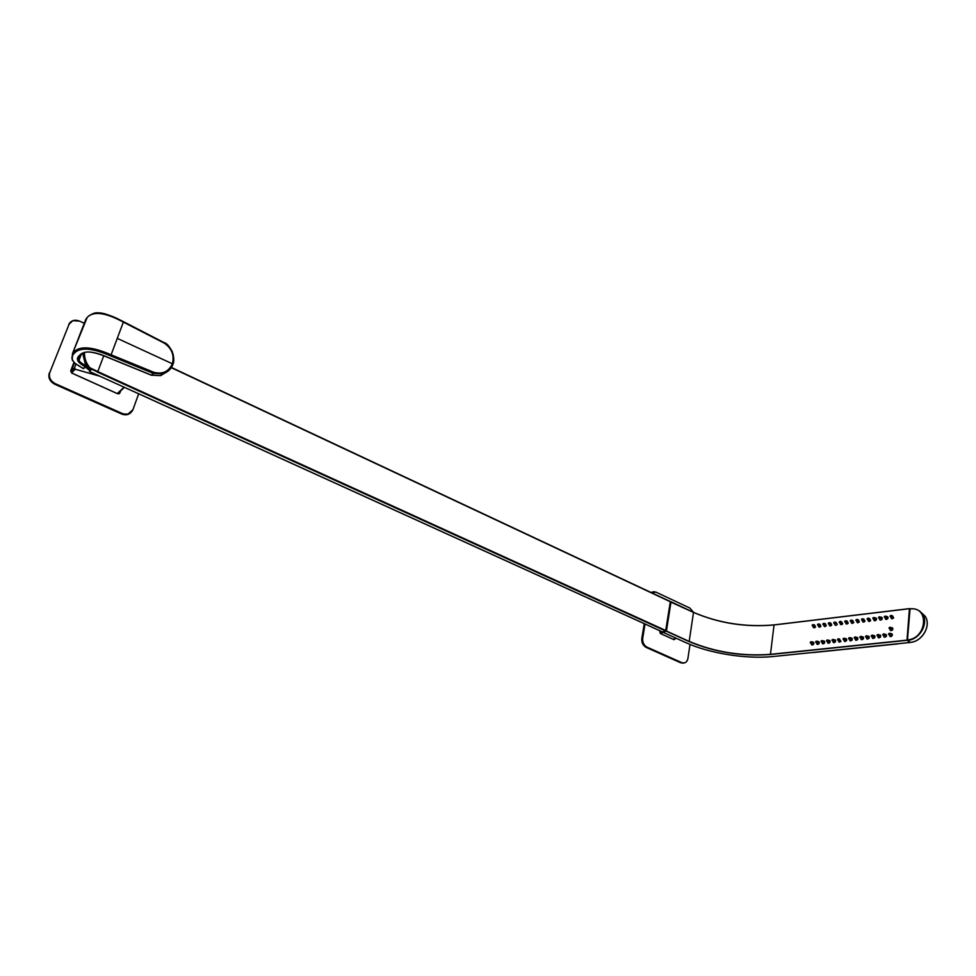 <?xml version="1.0" encoding="UTF-8"?>
<svg xmlns="http://www.w3.org/2000/svg" width="976" height="976" viewBox="0 0 976 976"><rect width="100%" height="100%" fill="white"/><g stroke="black" fill="none" stroke-linecap="round" stroke-linejoin="round"><path stroke-width="1.46" d="M92.537 372.966L92.134 374.028L75.176 369.209L74.566 367.72L75.933 364.219L74.566 367.72L75.176 369.209L71.626 372.954L71.15 371.356L74.566 367.72L71.15 371.356L74.408 362.926L71.15 371.356L71.626 372.954L75.176 369.209L92.134 374.028L92.537 372.966M85.266 367.013L90.109 370.819L85.266 367.013M99.284 376.053L92.134 374.028L99.284 376.053M85.717 365.658L82.692 353.324L85.717 365.634C81.984 363.67 79.739 361.901 78.983 360.303C79.739 361.901 81.984 363.67 85.717 365.634L84.997 366.598L85.717 365.634M79.568 356.35L79.849 358.058M78.239 357.082L78.983 360.29M84.302 368.001L83.192 368.477L85.62 366.634L85.851 365.122M85.949 365.414L82.753 353.275L85.949 365.414M74.81 363.121L72.236 360.034L72.48 353.629L73.102 354.764C71.053 357.216 71.785 360.156 75.323 363.572L83.192 368.477L75.323 363.572C71.785 360.156 71.053 357.216 73.102 354.764L74.322 353.202C80.105 347.005 92.195 347.907 110.569 355.886L153.293 373.369L151.39 375.126L108.861 357.753C93.708 350.982 83.948 350.189 79.544 355.362C75.481 358.668 77.287 362.413 84.997 366.598C77.287 362.413 75.481 358.668 79.544 355.362L80.191 355.398L79.544 355.362C83.948 350.189 93.708 350.982 108.861 357.753L108.726 357.704M78.714 359.314L78.483 358.412M85.986 365.451L85.62 366.634M80.654 354.971L80.191 355.398C78.373 358.985 77.982 360.62 78.983 360.303L81.276 354.361M75.103 363.548L82.948 368.355M80.325 355.349L78.983 360.303M73.725 352.031L74.322 353.202L73.102 354.764L72.48 353.629L73.725 352.031C79.837 345.699 92.293 346.614 111.105 354.788L110.569 355.886C92.195 347.907 80.105 347.005 74.322 353.202L73.725 352.031L72.48 353.629L87.157 317.493C93.318 310.88 105.384 312.43 123.354 322.129L111.105 354.788L153.842 372.295L153.293 373.369L110.569 355.886L111.105 354.788C92.293 346.614 79.837 345.699 73.725 352.031M172.898 364.463C171.056 369.245 167.604 372.393 162.528 373.918L153.293 373.369L153.842 372.295C162.467 374.552 168.653 371.71 172.398 363.78L172.898 364.463C171.056 369.245 167.604 372.393 162.528 373.918C167.677 372.295 171.154 369.062 172.935 364.231L172.398 363.78C168.653 371.71 162.467 374.552 153.842 372.295L111.105 354.788L117.266 338.367L172.398 363.78C174.472 355.13 171.752 348.249 164.249 343.125L123.354 322.129C105.384 312.43 93.318 310.88 87.157 317.493L79.202 336.281L85.888 319.164L87.486 317.139M94.208 313.418C101.772 312.344 111.496 315.102 123.379 321.726L123.464 321.653C112.557 316.151 104.7 313.235 99.918 312.893L96.966 312.784C94.867 312.674 92.098 313.76 88.657 316.029M123.476 321.775L164.371 342.783C172.203 348.212 175.07 355.386 172.959 364.292L173.728 360.144M87.157 317.493L86.034 318.945M85.949 319.054L72.48 353.629M151.292 375.187L160.601 375.662L162.528 373.918L153.293 373.369L151.39 375.126L108.751 357.814L151.28 375.174L160.601 375.662L168.043 371.112L160.601 375.662L151.243 375.065M163.761 373.515L161.931 374.467L163.761 373.515M164.249 342.71L123.488 321.665M84.79 321.982L85.888 319.164M172.398 363.78L117.266 338.367L123.354 322.129L164.249 343.125C171.752 348.249 174.472 355.13 172.398 363.78M89.463 371.49L132.663 391.071L89.463 371.49L91.085 369.819L89.463 371.49M89.072 368.891L91.085 369.819L89.072 368.891L89.646 368.306L665.632 630.984L662.423 631.887L132.455 390.925L662.423 631.887L665.632 630.984L89.487 368.196L89.072 368.891L86.047 365.402L88.914 368.782L89.487 368.196C85.559 363.694 83.619 358.558 83.668 352.8C83.619 358.558 85.559 363.694 89.487 368.196L89.975 367.806C86.095 363.304 84.265 358.192 84.497 352.47C84.265 358.192 86.095 363.304 89.975 367.806L89.072 368.891M171.386 367.525L670.378 601.558L171.288 367.684L670.439 601.802L665.913 630.581L97.795 371.588L103.737 355.837L97.795 371.588L89.975 367.806L97.515 372.112L665.632 630.984L670.353 601.545M909.925 642.513L906.997 640.134L909.498 608.609L774.041 624.969L909.437 608.707L906.997 640.134L770.467 654.323L774.041 624.969C745.603 627.47 718.751 623.286 693.509 612.403L689.178 641.403L666.425 631.033L662.826 632.167L666.303 631.191L689.068 641.561C714.652 652.285 741.797 656.604 770.528 654.506L907.058 640.329L770.528 654.506C741.797 656.604 714.652 652.285 689.068 641.561L666.303 631.191L689.178 641.403C714.7 652.114 741.797 656.421 770.467 654.323L906.997 640.134L909.925 642.513L773.504 656.494C746.408 659.386 709.198 653.408 685.518 642.501L685.542 642.501C709.21 653.395 746.396 659.373 773.48 656.482L909.9 642.501L773.504 656.494C746.396 659.373 709.21 653.395 685.542 642.501L662.789 632.167L685.481 642.464M889.551 634.705C889.502 636.828 890.368 637.169 892.174 635.73C892.601 633.875 891.93 633.29 890.149 633.949M890.027 628.727C889.966 630.886 890.844 631.24 892.686 629.776C893.125 627.885 892.442 627.287 890.624 627.971M883.731 635.339C883.683 637.45 884.561 637.792 886.342 636.352C886.769 634.51 886.098 633.912 884.329 634.583M877.961 635.974C877.912 638.072 878.778 638.402 880.547 636.974C880.974 635.12 880.315 634.534 878.546 635.217M872.215 636.596C872.178 638.682 873.032 639.012 874.789 637.596C875.228 635.742 874.557 635.156 872.8 635.84M866.505 637.218C866.468 639.292 867.322 639.622 869.067 638.206C869.506 636.352 868.847 635.779 867.091 636.462M860.844 637.828C860.808 639.902 861.649 640.232 863.382 638.816C863.809 636.962 863.162 636.389 861.418 637.072M854.329 637.377L854.244 638.084L854.329 637.377L855.574 637.975L854.342 637.365L855.415 636.974L855.574 637.975L854.244 638.084L857.733 639.414L855.574 637.975L855.415 636.974L856.403 637.267L857.733 639.414C856.123 640.805 855.257 640.549 855.135 638.609C855.257 640.549 856.123 640.805 857.733 639.414C858.16 637.572 857.514 636.999 855.769 637.694M849.596 639.06C849.571 641.098 850.401 641.427 852.109 640.024C852.548 638.182 851.889 637.609 850.169 638.304M844.13 638.145L843.069 639.292L843.142 638.572L844.362 639.182L843.142 638.572L844.216 638.194L844.362 639.182L843.069 639.292L846.534 640.622L844.362 639.182L844.216 638.194L845.228 638.487L846.534 640.622C844.96 642.001 844.106 641.744 843.959 639.866C844.106 641.744 844.96 642.001 846.534 640.622C846.961 638.78 846.314 638.206 844.594 638.902M839.787 639.134L838.665 638.792L837.591 639.17L838.823 639.78L837.53 639.902L838.665 638.792L838.823 639.78L837.591 639.17L837.53 639.902L840.97 641.208C839.433 642.586 838.579 642.342 838.421 640.476C838.579 642.342 839.433 642.586 840.97 641.208L838.579 638.743M832.992 640.866C832.955 642.879 833.785 643.196 835.456 641.805C835.883 639.963 835.249 639.402 833.541 640.11M827.587 639.939L826.611 640.366L827.819 640.976L826.55 641.098L827.66 639.975L827.819 640.976L826.611 640.354L826.55 641.098L829.966 642.391L827.819 640.976L827.66 639.975L828.722 640.28L829.966 642.391C828.465 643.745 827.624 643.513 827.428 641.708C827.636 643.526 828.478 643.745 829.966 642.391C830.405 640.549 829.771 639.988 828.063 640.695M822.134 640.537L821.109 641.696L821.17 640.951L822.365 641.561L821.17 640.951L822.219 640.573L822.365 641.561L821.109 641.696L824.525 642.977L822.365 641.561L822.219 640.573L823.28 640.866L824.525 642.977C823.036 644.319 822.195 644.099 821.987 642.306C822.219 644.111 823.061 644.319 824.525 642.977C824.952 641.134 824.317 640.585 822.622 641.293M816.717 641.122L815.753 641.537L816.949 642.147L815.692 642.281L816.79 641.159L816.949 642.147L815.753 641.537L815.692 642.281L819.096 643.55L816.949 642.147L816.79 641.159L817.876 641.464L819.096 643.55C817.632 644.892 816.79 644.685 816.583 642.916C816.79 644.685 817.632 644.892 819.096 643.55C819.535 641.72 818.901 641.159 817.217 641.879M811.337 641.696L810.385 642.11L811.556 642.72L810.385 642.123L810.312 642.867L811.41 641.732L811.556 642.72L810.312 642.867L813.703 644.123L811.556 642.72L811.41 641.732L812.496 642.037L813.703 644.123C812.264 645.465 811.422 645.258 811.202 643.513C811.422 645.258 812.264 645.465 813.703 644.123C814.143 642.306 813.52 641.744 811.837 642.464M891.039 616.881C890.966 618.991 891.832 619.333 893.638 617.881L892.479 615.783M885.256 617.564C885.195 619.662 886.049 619.992 887.843 618.564C888.27 616.747 887.611 616.161 885.866 616.82M879.51 618.235C879.449 620.333 880.303 620.663 882.084 619.235C882.511 617.418 881.853 616.832 880.108 617.491M873.801 618.918C873.74 620.992 874.594 621.322 876.35 619.894C876.79 618.089 876.131 617.503 874.398 618.174M868.128 619.589C868.067 621.651 868.908 621.98 870.665 620.565L869.543 618.479M862.625 618.735L861.527 619.87L861.613 619.174L862.857 619.76L861.601 619.162L862.711 618.784L862.857 619.76L861.527 619.87L865.004 621.224L862.857 619.76L862.711 618.784L863.723 619.101L865.004 621.224C863.394 622.615 862.528 622.359 862.406 620.443C862.528 622.359 863.394 622.615 865.004 621.224L863.894 619.138M857.001 619.406L855.915 620.529L855.989 619.833L857.233 620.419L856.001 619.821L857.087 619.443L857.233 620.419L855.915 620.529L859.38 621.871L857.233 620.419L857.087 619.443L858.124 619.76L859.38 621.871C857.782 623.261 856.928 623.017 856.794 621.126C856.928 623.017 857.782 623.261 859.38 621.871L858.282 619.797M851.292 621.578C851.243 623.615 852.072 623.932 853.78 622.517L852.695 620.455M845.85 620.712L844.862 621.126L846.082 621.724L844.862 621.139L844.789 621.846L845.948 620.76L846.082 621.724L844.789 621.846L848.229 623.164L846.082 621.724L845.948 620.76L847.095 621.114L848.229 623.164C846.68 624.542 845.826 624.311 845.667 622.468C845.826 624.311 846.68 624.542 848.229 623.164L847.156 621.102M840.141 623.188C840.348 624.957 841.214 625.177 842.703 623.81L841.58 621.761L842.703 623.81L840.336 621.358M834.761 623.53C834.712 625.531 835.529 625.836 837.213 624.445L836.151 622.395L837.213 624.445L834.846 622.005M829.393 622.651L828.417 623.066L829.466 622.688L829.612 623.664L828.343 623.786L828.429 623.066L828.343 623.786L831.747 625.091L829.612 623.664L829.466 622.688L830.564 623.005L831.747 625.091C830.259 626.433 829.417 626.226 829.222 624.445C829.429 626.226 830.271 626.433 831.747 625.091L830.783 623.03M823.903 624.811C823.854 626.799 824.671 627.092 826.318 625.714L825.293 623.676L823.964 623.286M818.571 623.92L817.607 624.335L818.791 624.933L817.546 625.067L818.657 623.957L818.791 624.933L817.632 624.347L817.546 625.067L820.926 626.348L818.791 624.933L818.657 623.957L819.852 624.311L820.926 626.348C819.474 627.678 818.644 627.483 818.425 625.738C818.644 627.483 819.474 627.678 820.926 626.348L819.986 624.298M814.509 624.945L813.289 624.591L812.191 625.701L812.264 624.982L813.423 625.555L812.252 624.969L813.289 624.591L813.423 625.555L812.191 625.701L815.57 626.97C814.13 628.3 813.301 628.105 813.069 626.385C813.301 628.105 814.13 628.3 815.57 626.97L814.557 624.933L815.57 626.97L813.215 624.555M693.497 612.33C718.763 623.2 745.615 627.385 774.066 624.896L909.461 608.634M774.139 624.896L909.498 608.609M693.509 612.403L670.427 601.911L693.509 612.403C718.751 623.286 745.603 627.47 774.041 624.969L770.467 654.323C741.797 656.421 714.7 652.114 689.178 641.403L693.509 612.403M693.472 612.306L670.976 601.753L693.436 612.306C718.739 623.188 745.615 627.385 774.09 624.884M666.425 631.033L671.012 601.85L666.425 631.033M670.024 604.803L666.315 628.349L670.024 604.803M910.059 608.817L907.46 639.878L909.852 609.012C929.542 605.779 927.273 638.524 907.46 639.878C927.273 638.524 929.542 605.779 909.852 609.012L910.059 608.817C915.293 608.316 919.355 609.988 922.271 613.819C929.262 622.651 919.904 639.658 907.619 640.378L907.619 640.378C919.904 639.658 929.262 622.651 922.271 613.819L918.806 610.573M923.503 614.807L922.125 613.623L923.503 614.807M921.222 612.538L924.845 615.88C931.836 624.701 922.503 641.671 910.23 642.379L907.619 640.378L910.23 642.379C922.503 641.671 931.836 624.701 924.845 615.88L921.222 612.538M910.376 642.367L910.291 642.403C922.576 641.696 931.885 624.75 924.845 615.88L922.271 613.819C919.331 609.963 915.232 608.28 909.998 608.78M812.849 652.456L812.154 652.529L812.849 652.456M897.969 643.879L813.02 652.578L897.969 643.879M889.112 633.522L889.465 634.278L889.112 633.522M889.038 634.729L889.514 634.778C889.539 636.852 890.417 637.169 892.174 635.73L888.758 633.656L890.002 634.266L888.611 634.339L890.002 634.266L889.844 633.253L888.697 633.631L890.746 633.534L892.174 635.73L889.746 633.204M889.819 634.156L888.697 633.644L889.819 634.156M888.611 634.339L888.709 633.644L888.611 634.339M889.563 627.531L889.929 628.276L889.563 627.531M889.16 627.641L889.075 628.337L889.16 627.641L890.307 627.263L890.454 628.251L889.075 628.337L890.454 628.251L889.173 627.641L891.234 627.556L892.686 629.776L890.21 627.214M889.221 627.653L892.686 629.776C890.881 631.24 889.99 630.899 890.002 628.776L889.49 628.727M883.292 634.156L883.646 634.912L883.292 634.156M882.877 634.266L882.804 634.961L882.877 634.266L884.012 633.888L884.171 634.888L882.804 634.961L884.171 634.888L882.902 634.266L884.939 634.168L886.342 636.352L883.914 633.839M882.938 634.278L886.342 636.352C884.61 637.779 883.731 637.474 883.695 635.425L883.219 635.352M877.497 634.778L877.851 635.535L877.497 634.778M877.424 635.974L877.912 636.071C877.973 638.097 878.851 638.402 880.547 636.974L877.156 634.912L877.021 635.596L878.229 634.51L878.376 635.51L877.021 635.596L878.376 635.51L877.119 634.888L879.156 634.803L880.547 636.974L878.132 634.461M871.751 635.413L872.105 636.157L871.751 635.413M871.666 636.596L872.166 636.718C872.239 638.719 873.117 639.012 874.789 637.596L871.348 635.522L872.471 635.132L872.629 636.132L871.348 635.522L871.275 636.218L872.629 636.132L871.275 636.218L871.373 635.51L873.41 635.425L874.789 637.596L872.373 635.083M866.041 636.023L866.383 636.779L866.041 636.023M865.944 637.206L866.456 637.352C866.542 639.329 867.42 639.609 869.067 638.206L865.639 636.132L865.566 636.852L865.639 636.132L866.749 635.754L866.908 636.755L865.566 636.852L866.908 636.755L865.639 636.132L867.713 636.047L869.067 638.206L866.664 635.705M860.356 636.645L860.698 637.389L860.356 636.645M860.259 637.816L860.783 637.987C860.881 639.939 861.747 640.207 863.382 638.816L859.966 636.742L861.064 636.364L861.222 637.365L859.966 636.755L859.893 637.462L861.222 637.365L859.893 637.462L859.978 636.755L862.04 636.657L863.382 638.816L860.978 636.328M854.72 637.255L855.049 637.999L854.72 637.255M854.378 637.377L855.33 636.938M849.108 637.865L849.437 638.609L849.108 637.865M848.998 639.036L849.535 639.243C849.669 641.147 850.523 641.403 852.109 640.024L848.717 637.962L849.803 637.584L849.95 638.585L848.644 638.694L848.73 637.975L848.644 638.694L849.95 638.585L848.73 637.975L850.791 637.877L852.109 640.024L849.718 637.548M843.532 638.463L843.862 639.207L843.532 638.463M837.981 639.06L838.311 639.805L837.981 639.06M832.467 639.658L832.796 640.402L832.467 639.658M832.357 640.817L832.906 641.098C833.077 642.928 833.931 643.16 835.456 641.805L832.138 639.78L832.016 640.5L833.15 639.39L833.297 640.378L832.016 640.5L833.297 640.378L832.089 639.768L834.187 639.683L835.456 641.805L833.065 639.341M826.989 640.256L827.319 640.988L826.989 640.256M821.548 640.842L821.865 641.586L821.548 640.842M816.131 641.439L816.448 642.159L816.131 641.439M810.751 642.013L811.068 642.745L810.751 642.013M890.6 615.685L890.954 616.429L890.6 615.685M890.197 615.819L890.1 616.49L890.185 615.795L891.344 615.429L891.478 616.405L890.1 616.49L891.478 616.405L890.21 615.807L892.296 615.734L893.638 617.881L891.247 615.368M890.246 615.819L893.638 617.881C891.918 619.321 891.039 619.016 890.99 616.991L890.502 616.869M884.805 616.368L885.159 617.113L884.805 616.368M884.427 616.478L886.513 616.417L887.843 618.564L885.452 616.051M884.402 616.49L884.317 617.174L884.415 616.503L885.683 617.088L884.402 616.478L885.549 616.112L885.683 617.088L884.317 617.174L887.843 618.564C886.147 619.992 885.269 619.699 885.208 617.698L884.707 617.552M879.059 617.052L879.4 617.784L879.059 617.052M878.949 618.223L879.449 618.381C879.522 620.37 880.401 620.651 882.084 619.235L878.705 617.174L878.571 617.857L878.644 617.161L879.791 616.783L879.925 617.759L878.571 617.857L879.925 617.759L878.644 617.161L880.767 617.088L882.084 619.235L879.693 616.734M873.337 617.723L873.679 618.455L873.337 617.723M872.947 617.832L875.057 617.759L876.35 619.894L873.959 617.405M872.934 617.832L872.849 618.528L872.947 617.845L874.203 618.43L872.934 617.832L874.057 617.454L874.203 618.43L872.849 618.528L876.35 619.894C874.703 621.309 873.825 621.041 873.74 619.077L873.227 618.894M867.652 618.394L867.993 619.126L867.652 618.394M867.274 618.503L869.372 618.43L870.665 620.565L868.274 618.076M867.249 618.503L867.176 619.199L867.249 618.503L868.506 619.101L867.249 618.503L868.372 618.125L868.506 619.101L867.176 619.199L870.665 620.565C869.03 621.968 868.152 621.7 868.054 619.76L867.53 619.553M861.991 619.052L862.333 619.784L861.991 619.052M856.379 619.711L856.721 620.443L856.379 619.711M850.791 620.37L851.133 621.102L850.791 620.37M850.328 621.187L850.401 620.48L851.499 620.102L851.633 621.078L850.328 621.187L850.413 620.492L850.328 621.187L851.633 621.078L850.401 620.48L852.536 620.419L853.78 622.517L851.414 620.053M850.401 620.48L853.78 622.517C852.219 623.908 851.353 623.664 851.206 621.797L850.669 621.529M845.24 621.029L845.57 621.749L845.24 621.029M839.726 621.675L840.055 622.407L839.726 621.675M841.58 621.761L840.421 621.407L839.348 621.785L840.556 622.383L839.275 622.493L840.421 621.407L840.556 622.383L839.348 621.785L839.275 622.493L842.703 623.81C841.178 625.177 840.324 624.957 840.153 623.127L839.604 622.822M834.248 622.322L834.565 623.042L834.248 622.322M836.103 622.407L834.931 622.054L833.785 623.152L833.87 622.444L835.066 623.017L833.785 623.152L835.066 623.017L833.858 622.42L834.931 622.054L837.213 624.445C835.7 625.811 834.858 625.592 834.675 623.786L834.114 623.457M828.795 622.956L829.112 623.688L828.795 622.956M828.343 623.786L828.417 623.066L829.612 623.664L828.404 623.066M823.366 623.603L823.683 624.323L823.366 623.603M825.232 623.688L826.318 625.714L824.183 624.298L824.049 623.322L826.318 625.714C824.854 627.068 824.012 626.86 823.805 625.091L823.232 624.738M823.012 623.713L824.049 623.322L822.988 623.713L824.012 624.201L822.988 623.701L822.927 624.433L824.183 624.298L823.049 623.725L824.183 624.298L822.927 624.433L822.988 623.713M817.986 624.237L818.291 624.957L817.986 624.237M812.63 624.86L812.935 625.579L812.63 624.86M659.849 632.192L661.813 631.643L659.849 632.192M663.277 632.387L660.227 633.253L663.277 632.387M673.086 639.243L676.368 638.341L673.086 639.243L660.496 633.534L673.086 639.243M123.952 387.277L117.279 393.56L71.626 372.954L117.279 393.56L123.952 387.277M118.608 392.803L124.318 387.435L118.608 392.803M71.785 373.076L70.687 370.831L71.785 373.076L117.693 393.792L71.785 373.076M79.788 321.177L84.278 323.288L79.788 321.177L72.895 320.64L68.723 324.532C70.955 320.384 74.64 319.274 79.788 321.177M49.825 372.405L69.601 322.958L49.825 372.405C48.544 377.187 50.386 380.957 55.339 383.702C50.386 380.957 48.544 377.187 49.825 372.405M122.232 413.482L55.339 383.702L54.802 384.263C49.861 381.531 48.019 377.773 49.3 372.991C48.019 377.773 49.861 381.531 54.802 384.263L55.339 383.702L122.232 413.482L121.658 414.019L54.802 384.263L121.658 414.019L128.063 414.056L132.956 409.664C130.857 413.934 127.295 415.215 122.232 413.482M138.665 393.792L132.956 409.664L138.665 393.792M119.841 393.047L120.621 390.912L119.841 393.047L117.693 393.792L119.841 393.047M73.932 362.45L70.687 370.831L73.932 362.45M119.157 393.804L120.048 391.449L119.157 393.804M130.76 412.726L127.478 414.58L121.658 414.019C125.209 415.41 128.234 414.983 130.76 412.726M647.051 647.161L646.149 647.405C642.928 645.551 641.488 642.55 641.818 638.414L642.708 638.17C642.379 642.306 643.831 645.307 647.051 647.161L681.712 662.594L647.051 647.161C643.831 645.307 642.379 642.306 642.708 638.17L641.818 638.414L644.245 623.664L641.818 638.414C641.488 642.55 642.928 645.551 646.149 647.405L680.797 662.826L683.773 662.997C686.018 662.716 687.397 661.191 687.921 658.434L690.008 644.428L687.921 658.434C687.019 662.228 684.957 663.619 681.712 662.594L647.051 647.161M693.582 612.355L689.922 608.097L656.006 592.151L653.603 591.7L651.395 592.652L656.006 592.151L689.922 608.097L693.582 612.355M645.038 624.018L642.708 638.17L645.038 624.018M651.102 592.505L652.358 592.029L651.102 592.505M684.017 662.972L680.797 662.826L684.017 662.972M660.728 633.668L659.874 631.887L660.728 633.668L673.965 639.67L660.728 633.668M675.221 638.853L673.965 639.67L675.221 638.853M674.05 639.707L674.343 638.89L674.05 639.707M660.044 630.838L659.874 631.887L660.044 630.838M83.045 368.513L83.814 368.525M172.935 364.231C174.314 361.706 174.07 357.472 172.227 351.543C169.177 346.09 166.554 343.125 164.358 342.661M108.751 357.814C87.767 348.883 83.058 352.043 80.191 355.398M171.422 367.476L670.378 601.558M132.59 391.034L662.314 631.875M685.506 642.489L662.789 632.167M848.644 638.694L848.717 637.962M837.53 639.902L837.591 639.17M826.55 641.098L826.611 640.366M815.692 642.281L815.753 641.537M839.275 622.493L839.348 621.785M817.546 625.067L817.607 624.347M682.858 663.229L683.773 662.997"/></g></svg>

